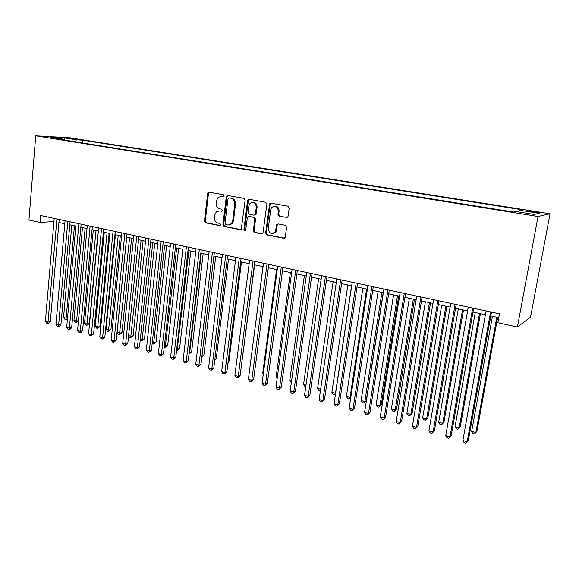 <?xml version="1.0" encoding="UTF-8"?>
<svg xmlns="http://www.w3.org/2000/svg" width="579" height="579" viewBox="0 0 579 579"><rect width="100%" height="100%" fill="white"/><g stroke="black" fill="none" stroke-linecap="round" stroke-linejoin="round"><path stroke-width="0.87" d="M224.153 195.955L223.342 194.703L209.171 192.177L208.346 192.344L207.673 193.487L204.445 221.069L205.574 222.85L219.622 225.622L220.686 224.732L219.882 223.465L218.051 223.11C215.504 222.307 214.281 220.396 214.382 217.371L214.657 215.062L216.351 211.798L219.506 210.944L222.061 211.089L222.416 210.387L221.605 209.128L219.767 208.78C217.212 207.999 215.989 206.088 216.09 203.048L216.365 200.732L218.312 197.229L221.236 196.549L223.081 196.874L224.153 195.955M534.692 211.624L528.178 210.886C527.078 210.98 528.533 211.364 532.55 212.044L539.092 212.782C540.193 212.688 538.723 212.298 534.692 211.624M286.439 217.545L287.973 216.669L289.196 208.071L287.958 206.196L270.986 203.178L269.655 203.757L265.645 233.076L266.847 234.929L283.667 238.244L285.215 237.325L286.627 227.192L285.396 225.318L278.13 223.943L276.661 224.71L275.43 231.484C271.739 234.842 269.344 233.88 268.251 228.604L270.711 209.786L271.413 207.868C275.163 205.038 277.479 206.146 278.354 211.176L277.934 214.331L279.158 216.199L287.162 217.472L279.158 216.199M35.724 135.833L28.95 220.02L40.139 222.474L40.718 215.518L499.46 313.796L497.831 322.727L517.423 327.019L538.021 216.481L35.724 135.833L70.211 137.853L550.05 213.767L538.021 216.481M245.127 200.189L243.947 198.365L227.829 195.499L226.874 195.738L226.288 196.817L222.915 224.695L224.066 226.498L240.046 229.646L241.269 229.175L245.127 200.189M249.129 199.292L265.667 202.23L266.876 204.076L262.967 233.228L261.57 233.887L254.521 232.497L253.327 230.659L254.789 219.195L253.602 217.364L248.948 216.488L247.725 216.951L247.371 217.791L245.655 230.225C244.714 230.855 244.143 230.543 243.947 229.298L247.544 200.616L248 199.661L249.129 199.292M69.661 138.555L78.896 139.633L69.661 138.555M518.444 211.914L519.102 210.148L521.599 209.714L82.717 140.183L76.479 139.836L75.017 141.746M519.102 210.148L539.252 213.347L534.12 214.418L513.457 211.118L510.75 211.588L55.881 138.678L62.518 139.047L50.561 137.136L64.667 137.954L76.479 139.836M517.423 327.019L530.538 317.147L550.05 213.767M58.928 222.495L64.805 223.762M69.806 224.847L75.827 226.15M80.843 227.236L87.009 228.567M92.039 229.653L98.365 231.021M103.409 232.114L109.887 233.518M114.946 234.611L121.583 236.044M126.663 237.144L133.459 238.613M138.555 239.713L145.524 241.226M150.634 242.326L157.77 243.875M162.894 244.982L170.212 246.56M175.35 247.674L182.848 249.296M188.001 250.41L195.688 252.075M200.855 253.189L208.729 254.89M213.912 256.012L221.989 257.764M227.185 258.885L235.458 260.673M240.669 261.802L249.151 263.633M254.376 264.769L263.069 266.644M268.316 267.78L277.225 269.705M282.48 270.842L291.621 272.818M296.882 273.961L306.255 275.988M311.538 277.131L321.142 279.208M326.44 280.352L336.29 282.48M341.596 283.63L351.699 285.816M357.019 286.967L367.383 289.211M372.71 290.361L383.341 292.663M388.683 293.814L399.59 296.173M404.938 297.331L416.135 299.756M421.49 300.914L432.976 303.396M438.346 304.554L450.129 307.102M455.507 308.267L467.6 310.887M472.985 312.052L485.405 314.737M490.797 315.902L498.758 317.625M40.139 222.474L53.941 221.525M82.464 142.941L82.717 140.183M62.937 139.807L62.518 139.047M275.532 232.331L275.647 231.455M64.725 140.096L64.667 137.954M223.61 196.795L220.816 196.498M218.956 210.886L221.916 211.19M209.366 192.214L208.491 193.458L205.256 220.997L206.392 222.777L220.23 225.499M227.988 195.528L227.084 196.78L223.711 224.616L224.862 226.418L240.799 229.552M229.052 197.946L227.974 198.872L224.999 223.364L225.81 224.63L227.757 225.014L231.397 223.769L232.693 220.896L234.756 204.083C234.864 201.007 233.619 199.075 231.021 198.3L229.479 197.931M229.262 224.999L232.186 223.697L233.475 220.823L232.693 220.896M229.841 197.909L231.81 198.264C234.408 199.038 235.653 200.964 235.544 204.04L233.475 220.823M249.057 216.481L254.362 217.291L255.549 219.13L254.094 230.572L255.281 232.403L262.345 233.8M249.252 199.306L248.319 200.58L244.722 229.212L245.409 230.449M256.316 207.246C255.708 202.657 253.602 201.391 249.983 203.432L248.869 205.892L248.044 212.457L249.231 214.288L253.877 215.156L255.144 214.65L256.316 207.246L257.076 207.195C257.04 203.938 255.592 202.303 252.726 202.295M254.644 215.091L255.904 214.585L256.236 213.781L255.477 213.839M257.076 207.195L256.236 213.781M274.605 206.146C277.565 206.146 279.056 207.803 279.085 211.118L278.665 214.273L279.889 216.133M272.962 233.54L276.169 231.39L276.588 229.979L275.857 230.073M278.123 223.935L277.225 225.18L276.588 229.979M271.066 203.193L270.103 204.474L266.391 232.982L267.592 234.828L284.463 238.15M71.796 225.274L63.545 317.437L66.136 318.161L74.452 225.853M67.482 318.544L66.744 319.282L64.834 319.188L63.545 317.437M65.868 319.478L66.136 318.161L67.54 317.857M56.908 218.992L48.006 322.119L45.379 321.374L54.209 218.413M59.196 219.477L50.33 321.613L48.006 322.119L47.767 323.466L46.718 323.162L45.379 321.374M50.33 321.613L48.701 323.263L47.767 323.466M82.471 227.583L73.953 320.346L76.58 321.077L85.164 228.169M78.447 320.896L76.29 322.402L75.241 322.105L73.953 320.346M76.29 322.402L76.58 321.077L78.469 320.65M93.299 229.928L84.512 323.292L87.176 324.037L89.332 323.531L98.133 230.97M89.332 323.531L86.864 325.362L96.027 230.514M86.864 325.362L85.801 325.065L84.512 323.292M104.278 232.302L95.217 326.281L97.916 327.041L100.051 326.52L109.134 233.351M100.051 326.52L97.583 328.365L107.05 232.903M97.583 328.365L96.505 328.061L95.217 326.281M115.424 234.712L106.073 329.313L108.816 330.081L110.929 329.545L120.287 235.762M110.929 329.545L108.454 331.412L118.232 235.32M108.454 331.412L107.361 331.101L106.073 329.313M67.815 221.323L58.617 325.145L55.953 324.385L65.072 220.737M70.073 221.808L60.918 324.624L58.617 325.145L58.356 326.498L57.292 326.194L55.953 324.385M60.918 324.624L59.275 326.288L58.356 326.498M78.889 223.697L69.379 328.221L66.672 327.446L76.102 223.103M81.125 224.174L71.658 327.685L69.379 328.221L69.096 329.567L68.011 329.263L66.672 327.446M71.658 327.685L70.008 329.357L69.096 329.567M90.121 226.107L80.3 331.333L77.557 330.551L87.299 225.499M92.329 226.577L82.558 330.783L80.3 331.333L79.989 332.686L78.896 332.375L77.557 330.551M82.558 330.783L80.894 332.469L79.989 332.686M101.528 228.546L91.381 334.496L88.594 333.699L98.654 227.931M103.706 229.016L93.61 333.931L91.381 334.496L91.048 335.856L89.933 335.538L88.594 333.699M93.61 333.931L91.048 335.856M126.729 237.158L117.088 332.389L119.867 333.171L121.959 332.621L131.607 238.215M121.959 332.621L119.484 334.503L129.58 237.774M119.484 334.503L118.377 334.192L117.088 332.389M113.1 231.028L102.621 337.702L99.798 336.898L110.191 230.406M115.257 231.491L104.835 337.123L102.621 337.702L102.266 339.07L101.137 338.744L99.798 336.898M104.835 337.123L102.266 339.07M128.61 335.61L131.086 336.298L133.148 335.733L143.1 240.698M133.148 335.733L130.673 337.637L141.095 240.263M130.673 337.637L129.551 337.318L128.574 335.95M124.854 233.547L114.034 340.959L111.161 340.141L121.901 232.91M126.982 234.003L116.22 340.365L114.034 340.959L113.65 342.327L112.5 342.001L111.161 340.141M116.22 340.365L113.65 342.327M140.364 338.889L142.463 339.475L144.497 338.896L154.752 243.216M144.497 338.896L142.029 340.814L152.784 242.789M142.029 340.814L140.885 340.495L140.284 339.649M136.789 236.102L125.614 344.266L122.705 343.434L133.785 235.458M138.88 236.55L127.771 343.651L125.614 344.266L125.202 345.634L124.044 345.301L122.705 343.434M127.771 343.651L125.202 345.634M152.299 342.225L154.007 342.703L156.019 342.102L166.586 245.778M156.019 342.102L153.544 344.042L164.646 245.358M153.544 344.042L152.168 343.412M148.904 238.693L137.375 347.617L134.415 346.778L145.857 238.041M150.967 239.141L139.503 346.987L137.375 347.617L136.933 348.992L135.754 348.652L134.415 346.778M139.503 346.987L136.933 348.992M164.422 345.605L165.717 345.974L167.707 345.359L178.6 248.377M167.707 345.359L165.232 347.32L176.689 247.964M165.232 347.32L164.262 347.045M161.208 241.334L149.31 351.026L146.306 350.172L158.118 240.669M163.242 241.769L151.416 350.375L149.31 351.026L148.839 352.401L147.645 352.061L146.306 350.172M151.416 350.375L148.839 352.401M176.725 349.043L179.562 348.667L190.788 251.011M179.562 348.667L177.094 350.642L188.913 250.606M177.094 350.642L176.559 350.49M173.707 244.012L161.425 354.486L158.378 353.617L170.566 243.339M175.712 244.439L163.502 353.82L161.425 354.486L160.933 355.861L159.717 355.513L158.378 353.617M163.502 353.82L160.933 355.861M189.224 352.531L191.606 352.018L203.164 253.689M191.606 352.018L189.138 354.015L189.68 352.662L201.326 253.291M186.409 246.734L173.736 357.996L170.639 357.113L183.217 246.046M188.378 247.153L175.777 357.308L173.736 357.996L173.208 359.378L171.977 359.023L170.639 357.113M175.777 357.308L173.208 359.378M213.926 256.019L201.926 356.085L203.822 355.419L215.735 256.41M203.822 355.419L201.774 357.294M199.314 249.491L186.235 361.564L183.094 360.666L196.064 248.796M201.239 249.911L188.247 360.862L186.235 361.564L185.678 362.946L184.426 362.592L183.094 360.666M188.247 360.862L185.678 362.946M214.845 359.378L216.235 358.871L228.502 259.168M216.235 358.871L214.722 360.428M212.421 252.299L198.93 365.183L195.738 364.271L209.12 251.597M214.31 252.705L200.913 364.459L198.93 365.183L198.344 366.572L197.07 366.21L195.738 364.271M200.913 364.459L198.344 366.572M227.988 362.7L228.828 362.382L241.465 261.976M228.828 362.382L227.909 363.33M225.738 255.158L211.827 368.866L208.585 367.94L222.387 254.442M227.59 255.556L213.774 368.121L211.827 368.866L211.205 370.256L209.909 369.887L208.585 367.94M213.774 368.121L211.205 370.256M241.349 366.051L254.63 264.82M239.279 258.06L224.927 372.601L221.634 371.66L235.877 257.329M241.096 258.444L226.845 371.841L224.927 372.601L224.276 373.998L222.958 373.621L221.634 371.66M226.845 371.841L224.276 373.998M262.982 266.63L249.658 369.409M253.045 261.006L238.244 376.401L234.893 375.445L249.578 260.261M254.811 261.382L240.119 375.619L238.244 376.401L237.556 377.798L236.218 377.421L234.893 375.445M240.119 375.619L237.556 377.798M276.559 269.561L262.75 373.064L263.394 373.245M263.307 373.911L262.75 373.064M267.035 264.002L251.771 380.265L248.369 379.296L263.517 263.25M268.765 264.371L253.609 379.455L251.771 380.265L251.054 381.662L249.694 381.279L248.369 379.296M253.609 379.455L251.054 381.662M290.361 272.55L276.14 376.806L277.355 377.146M277.182 378.413L276.14 376.806M281.264 267.049L265.522 384.188L262.07 383.197L277.681 266.282M282.943 267.411L267.324 383.363L265.522 384.188L264.769 385.592L263.387 385.194L262.07 383.197M267.324 383.363L264.769 385.592M304.38 275.582L289.739 380.598L291.555 381.105M291.338 382.647L289.739 380.598M295.731 270.147L279.505 388.176L275.988 387.17L292.091 269.373M297.36 270.502L281.264 387.329L279.505 388.176L278.709 389.58L277.305 389.182L275.988 387.17M281.264 387.329L278.709 389.58M318.638 278.665L303.555 384.463L305.987 385.136M305.763 386.692L304.815 386.425L303.555 384.463M310.445 273.302L293.712 392.229L290.137 391.209L306.74 272.506M312.03 273.643L295.428 391.361L293.712 392.229L292.88 393.64L291.454 393.228L290.137 391.209M295.428 391.361L292.88 393.64M333.128 281.799L317.603 388.379L320.665 389.24M320.455 390.651L318.855 390.355L317.603 388.379M325.412 276.509L308.166 396.354L304.532 395.319L321.649 275.705M326.947 276.834L309.83 395.457L308.166 396.354L307.29 397.766L305.835 397.353L304.532 395.319M309.83 395.457L307.29 397.766M347.863 284.984L331.876 392.367L335.48 393.373L351.583 285.794M335.487 394.082L334.561 394.762L333.12 394.357L331.876 392.367M334.561 394.762L335.603 393.3M340.64 279.773L322.858 400.545L319.159 399.488L336.804 278.948M342.117 280.084L324.479 399.626L322.858 400.545L321.938 401.964L320.462 401.536L319.159 399.488M324.479 399.626L321.938 401.964M362.845 288.226L346.38 396.42L350.049 397.44L366.63 289.044M350.831 397.274L349.094 398.83L347.624 398.417L346.38 396.42M349.094 398.83L350.881 396.941M356.136 283.088L337.803 404.808L334.04 403.737L352.235 282.255M357.554 283.392L339.374 403.86L337.803 404.808L336.84 406.226L335.342 405.799L334.04 403.737M339.374 403.86L336.84 406.226M378.087 291.519L361.13 400.538L364.857 401.58L366.283 400.668L383.204 292.634M366.283 400.668L363.858 402.97L364.857 401.58L381.93 292.352M363.858 402.97L362.374 402.55L361.13 400.538M371.899 286.467L353.002 409.15L349.18 408.057L367.933 285.621M373.267 286.757L354.529 408.173L352.003 410.569L350.476 410.127L349.18 408.057M354.529 408.173L352.003 410.569M393.582 294.877L376.126 404.721L379.918 405.785L381.293 404.844L398.714 295.985M381.293 404.844L378.876 407.175L379.918 405.785L397.498 295.724M378.876 407.175L377.363 406.748L376.126 404.721M409.346 298.286L391.375 408.984L395.233 410.062L396.557 409.1L414.492 299.394M396.557 409.1L394.147 411.452L395.233 410.062L413.334 299.148M394.147 411.452L392.605 411.018L391.375 408.984M425.391 301.753L406.885 413.312L410.808 414.405L412.082 413.42L430.544 302.868M412.082 413.42L409.679 415.802L410.808 414.405L429.444 302.629M409.679 415.802L408.108 415.367L406.885 413.312M387.952 289.905L368.468 413.565L364.575 412.451L383.913 289.044M389.254 290.188L369.945 412.559L367.419 414.984L365.87 414.535L364.575 412.451M369.945 412.559L367.419 414.984M404.287 293.408L384.203 418.052L380.244 416.923L400.176 292.525M405.532 293.669L385.621 417.025L383.11 419.471L381.532 419.022L380.244 416.923M385.621 417.025L383.11 419.471M420.919 296.969L400.219 422.619L396.188 421.469L416.735 296.072M422.098 297.222L401.58 421.563L399.076 424.045L397.469 423.582L396.188 421.469M401.58 421.563L399.076 424.045M441.712 305.285L422.663 417.72L426.651 418.834L427.867 417.814L446.872 306.4M427.867 417.814L425.471 420.231L426.651 418.834L445.844 306.175M425.471 420.231L423.879 419.782L422.663 417.72M437.862 300.595L416.518 427.273L412.414 426.101L433.599 299.683M438.976 300.834L417.821 426.187L415.324 428.699L413.688 428.228L412.414 426.101M417.821 426.187L415.324 428.699M458.329 308.882L438.716 422.2L442.769 423.336L443.927 422.294L463.497 309.997M443.927 422.294L441.545 424.733L442.769 423.336L462.527 309.787M441.545 424.733L439.924 424.277L438.716 422.2M455.116 304.293L433.114 432.006L428.938 430.812L450.773 303.36M456.158 304.518L434.359 430.892L431.869 433.432L430.204 432.954L428.938 430.812M434.359 430.892L431.869 433.432M475.243 312.537L455.043 426.759L459.169 427.91L460.269 426.839L480.418 313.659M460.269 426.839L457.895 429.314L459.169 427.91L479.513 313.463M457.895 429.314L456.245 428.851L455.043 426.759M472.688 308.057L450.006 436.827L445.758 435.618L468.259 307.109M473.658 308.267L451.186 435.676L448.711 438.252L447.01 437.767L445.758 435.618M451.186 435.676L448.711 438.252M492.461 316.257L471.661 431.398L475.858 432.571L476.901 431.471L497.643 317.379M471.661 431.398L472.862 433.505L474.534 433.975L475.858 432.571L496.811 317.205M490.594 311.893L467.21 441.734L462.882 440.503L486.085 310.93M491.484 312.088L468.324 440.554L465.856 443.167L464.126 442.667L462.882 440.503M75.161 139.344L75.198 138.873M222.039 196.513L221.236 196.549M221.764 211.263L221.344 211.292M220.309 210.886L219.506 210.944M220.1 225.571L219.622 225.622M206.392 222.777L205.574 222.85M205.256 220.997L204.445 221.069M208.491 193.458L207.673 193.487M223.443 196.86L223.081 196.874M240.777 229.566L240.046 229.646M224.862 226.418L224.066 226.498M223.711 224.616L222.915 224.695M227.084 196.78L226.288 196.817M235.544 204.04L234.756 204.083M231.81 198.264L231.021 198.3M262.323 233.793L261.57 233.887M255.281 232.403L254.521 232.497M254.094 230.572L253.327 230.659M255.549 219.13L254.789 219.195M254.362 217.291L253.602 217.364M249.715 216.423L248.948 216.488M244.722 229.212L243.947 229.298M248.319 200.58L247.544 200.616M278.665 214.273L277.934 214.331M279.085 211.118L278.354 211.176M277.225 225.18L276.494 225.26M284.39 238.135L283.667 238.244M267.592 234.828L266.847 234.929M266.391 232.982L265.645 233.076M270.103 204.474L269.358 204.525M209.164 192.315L208.346 192.344M227.67 195.709L226.874 195.738M232.186 223.697L231.397 223.769M255.904 214.585L255.144 214.65M248.767 199.625L248 199.661M276.169 231.39L275.43 231.484M277.399 224.63L276.661 224.71M270.4 203.714L269.655 203.757"/></g></svg>
